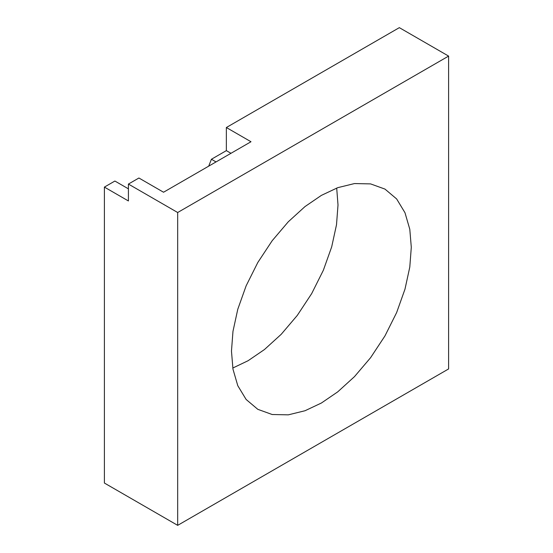 <?xml version="1.0" encoding="UTF-8"?>
<svg xmlns="http://www.w3.org/2000/svg" width="553" height="553" viewBox="0 0 553 553"><rect width="100%" height="100%" fill="white"/><g stroke="black" fill="none" stroke-linecap="round" stroke-linejoin="round"><path stroke-width="0.83" d="M128.414 188.843L114.893 181.038L104.393 187.094L104.393 483.039L177.679 525.35L177.679 212.511L128.414 184.066L138.907 178.011L163.543 192.23L250.993 141.741L226.357 127.522L226.357 150.63L230.974 153.299M232.785 368.042L248.097 360.715L264.458 349.537L281.194 334.323L297.3 315.39L311.678 293.602L323.353 270.258L331.696 246.845L336.507 224.746L338.007 204.983L336.694 188.061M216.036 161.925L211.419 159.257L208.695 166.163M128.414 184.066L128.414 200.96L104.393 187.094M226.357 150.63L211.419 159.257M177.679 212.511L448.607 56.095L448.607 368.934L177.679 525.35M231.472 351.114L232.972 369.141L237.783 385.69L246.126 399.466L257.802 409.324L272.18 414.515L288.286 414.847L305.021 410.741L321.383 403.026L337.745 391.849L354.48 376.634L370.586 357.701L384.964 335.913L396.639 312.569L404.983 289.157L409.794 267.051L411.294 247.295L409.794 229.267L404.983 212.725L396.639 198.942L384.957 189.085L370.586 183.9L354.48 183.561L337.745 187.667L321.383 195.382L305.021 206.559L288.286 221.781L272.18 240.714L257.802 262.495L246.126 285.839L237.783 309.258L232.972 331.358L231.472 351.114M448.607 56.095L399.335 27.65L226.357 127.522"/></g></svg>
